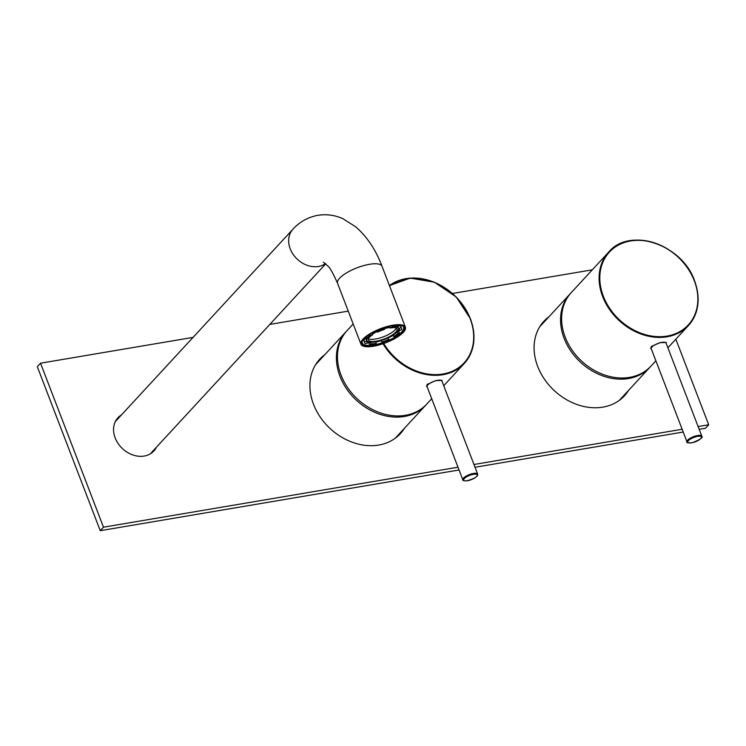 <?xml version="1.0" encoding="UTF-8"?>
<svg xmlns="http://www.w3.org/2000/svg" width="746" height="746" viewBox="0 0 746 746"><rect width="100%" height="100%" fill="white"/><g stroke="black" fill="none" stroke-linecap="round" stroke-linejoin="round"><path stroke-width="1.12" d="M346.61 331.103A54.216 43.352 42.7 0 0 346.06 331.681A54.216 43.352 42.7 0 0 337.518 368.114A54.216 43.352 42.7 0 0 375.527 412.641A54.216 43.352 42.7 0 0 425.724 405.227A54.216 43.352 42.7 0 0 426.255 404.64M666.131 343.253L666.271 342.489L659.93 342.638L651.37 346.508L650.717 348.466L651.435 349.24M694.563 280.981A54.216 43.352 -137.3 0 1 688.446 325.526A54.216 43.352 -137.3 0 1 642.325 334.488A54.216 43.352 -137.3 0 1 602.656 296.535A54.216 43.352 -137.3 0 1 608.783 251.98L571.296 292.581A54.216 43.352 42.7 0 0 565.179 337.127A54.216 43.352 42.7 0 0 604.847 375.089A54.216 43.352 42.7 0 0 650.96 366.127L655.874 360.803M441.977 381.187L442.117 380.423L435.776 380.572L427.216 384.442L426.563 386.391L427.281 387.174M353.175 323.978L347.142 330.515A54.216 43.352 42.7 0 0 341.025 375.061A54.216 43.352 42.7 0 0 380.693 413.014A54.216 43.352 42.7 0 0 426.805 404.062L431.72 398.737M570.765 293.169A54.216 43.352 42.7 0 0 570.224 293.747A54.216 43.352 42.7 0 0 562.316 332.847A54.216 43.352 42.7 0 0 601.015 375.247A54.216 43.352 42.7 0 0 649.878 367.293A54.216 43.352 42.7 0 0 650.419 366.706M441.893 380.973A7.936 2.499 159 0 0 438.984 380.162A7.936 2.499 159 0 0 430.768 382.773A7.936 2.499 159 0 0 427.085 386.661L462.828 479.781A7.936 2.499 -21 0 1 466.52 475.901A7.936 2.499 -21 0 1 474.736 473.281A7.936 2.499 -21 0 1 477.645 474.092L441.893 380.973M661.348 342.479A7.936 2.499 159 0 0 651.239 348.727L686.982 441.846A7.936 2.499 -21 0 1 697.09 435.608A7.936 2.499 -21 0 1 701.799 436.168L666.057 343.039A7.936 2.499 159 0 0 661.348 342.479M363.843 338.982A22.809 7.199 -21 0 1 383.052 328.1A22.809 7.199 -21 0 1 402.402 325.769A22.809 7.199 -21 0 1 402.504 332.436A22.809 7.199 -21 0 1 376.161 345.333A22.809 7.199 -21 0 1 362.239 341.183A22.809 7.199 -21 0 1 363.843 338.982M362.444 340.801A22.147 6.984 159 0 0 362.276 343.057A22.147 6.984 159 0 0 373.933 344.894A22.147 6.984 159 0 0 401.721 331.942A22.147 6.984 159 0 0 403.623 327.186A22.147 6.984 159 0 0 401.991 325.62M403.353 332.296A23.797 7.507 159 0 0 405.395 327.177A23.797 7.507 159 0 0 386.82 326.589A23.797 7.507 159 0 0 363.004 339.122A23.797 7.507 159 0 0 360.952 344.232A23.797 7.507 159 0 0 379.527 344.829A23.797 7.507 159 0 0 403.353 332.296M546.286 319.67A54.878 43.883 42.7 0 0 542.575 322.794M623.134 397.161A54.878 43.883 42.7 0 0 625.95 393.226M548.441 317.339A54.878 43.883 42.7 0 0 543.62 321.591M624.243 396.033A54.878 43.883 42.7 0 0 628.104 390.885M322.132 357.604A54.878 43.883 42.7 0 0 318.421 360.728M398.979 435.095A54.878 43.883 42.7 0 0 401.796 431.151M324.286 355.273A54.878 43.883 42.7 0 0 319.465 359.525M400.089 433.967A54.878 43.883 42.7 0 0 403.95 428.819M625.409 393.804A54.878 43.883 -137.3 0 1 622.845 397.441M153.21 450.715A24.459 19.564 -137.3 0 1 152.119 452.608M156.446 447.208A24.459 19.564 -137.3 0 1 153.863 450.976A24.459 19.564 -137.3 0 1 144.211 456.058A24.459 19.564 -137.3 0 1 118.213 443.674A24.459 19.564 -137.3 0 1 117.915 417.788A24.459 19.564 -137.3 0 1 121.467 414.916M401.255 431.738A54.878 43.883 -137.3 0 1 398.69 435.375M404.481 428.241A54.878 43.883 -137.3 0 1 400.36 433.678A54.878 43.883 -137.3 0 1 378.707 445.064A54.878 43.883 -137.3 0 1 320.398 417.303A54.878 43.883 -137.3 0 1 319.726 359.227A54.878 43.883 -137.3 0 1 324.818 354.686M628.636 390.307A54.878 43.883 -137.3 0 1 624.514 395.744A54.878 43.883 -137.3 0 1 602.861 407.13A54.878 43.883 -137.3 0 1 544.552 379.369A54.878 43.883 -137.3 0 1 543.881 321.293A54.878 43.883 -137.3 0 1 548.972 316.752M457.997 467.201L103.48 527.189L40.536 363.199L193.055 337.388M675.839 339.178L708.7 424.772L698.116 426.563M682.152 429.267L473.962 464.497M269.838 324.398L348.242 311.129M452.514 293.476L592.305 269.828M318.169 361.036A54.878 43.883 -137.3 0 1 321.591 358.183M116.432 419.662A24.459 19.564 -137.3 0 1 118.241 418.422M542.323 323.102A54.878 43.883 -137.3 0 1 545.746 320.258M459.07 469.971L100.253 530.695L37.3 366.696L40.536 363.199M708.7 424.772L705.464 428.269L699.179 429.342M683.224 432.037L475.025 467.266M100.253 530.695L103.48 527.189M396.163 327.979A15.34 4.84 -21 0 1 383.724 336.698A15.34 4.84 -21 0 1 368.347 338.656M368.701 337.882A15.34 4.84 159 0 0 368.356 339.896A15.34 4.84 159 0 0 384.554 338.861A15.34 4.84 159 0 0 396.993 328.902A15.34 4.84 159 0 0 395.389 327.634M389.888 327.485A15.34 4.84 159 0 0 384.265 328.744M377.112 330.972A16.925 5.343 159 0 0 372.123 333.732M367.293 338.171A16.925 5.343 159 0 0 366.873 340.465A16.925 5.343 159 0 0 384.75 339.318A16.925 5.343 159 0 0 398.476 328.333A16.925 5.343 159 0 0 396.443 326.86M384.516 329.415L383.742 328.865A19.834 6.257 159 0 0 380.74 329.937A19.834 6.257 159 0 0 377.896 331.121L377.551 332.119A17.456 5.511 -21 0 1 381.038 330.627A17.456 5.511 -21 0 1 384.516 329.415L383.91 327.811M390.102 328.035A17.456 5.511 -21 0 1 395.697 327.653L396.76 326.524A19.834 6.257 159 0 0 392.088 326.823L390.102 328.035L389.421 326.263M398.597 328.445A17.456 5.511 -21 0 1 399.474 329.452A17.456 5.511 -21 0 1 399.53 330.618L401.814 329.564A19.834 6.257 159 0 0 401.693 328.604A19.834 6.257 159 0 0 401.068 327.727L398.597 328.445L397.786 326.338A17.456 5.511 159 0 0 396.49 325.806M399.53 330.618L398.737 328.548M398.056 333.108A17.456 5.511 -21 0 1 393.785 336.558L395.949 336.204A19.834 6.257 159 0 0 399.558 333.313L398.056 333.108L397.431 331.485M393.785 336.558L393.217 335.057M388.797 339.29A17.456 5.511 -21 0 1 385.318 340.782A17.456 5.511 -21 0 1 381.831 342.004L382.605 342.554A19.834 6.257 159 0 0 385.607 341.472A19.834 6.257 159 0 0 388.452 340.288L388.237 337.817M363.405 339.477A19.834 6.257 159 0 0 363.488 339.766L364.654 342.815A19.834 6.257 159 0 0 365.288 343.682L367.759 342.964L366.948 340.857A17.456 5.511 159 0 0 367.209 341.006M375.751 342.078A19.834 6.257 159 0 0 381.29 340.605M376.245 343.374A17.456 5.511 -21 0 1 370.659 343.757L369.587 344.894A19.834 6.257 159 0 0 374.259 344.587L376.245 343.374L375.676 341.882M369.587 344.894L368.776 342.787A19.834 6.257 159 0 1 367.657 342.703M367.759 342.964A17.456 5.511 -21 0 1 366.883 341.966A17.456 5.511 -21 0 1 366.818 340.801L364.533 341.855A19.834 6.257 159 0 0 364.654 342.815M364.533 341.855L363.722 339.747A19.834 6.257 159 0 1 363.917 338.898M366.79 338.106L368.291 338.302A17.456 5.511 -21 0 1 372.562 334.861L370.398 335.215A19.834 6.257 159 0 0 366.79 338.106L366.277 336.754M370.398 335.215L369.997 334.161M377.896 331.121L377.56 330.236M369.457 342.06L368.776 342.787M366.538 337.444A17.456 5.511 159 0 0 366.006 338.693L363.722 339.747M401.068 327.727L400.257 325.62L397.786 326.338M400.257 325.62A19.834 6.257 159 0 0 399.614 325.191M399.558 333.313L398.746 331.196L397.758 331.065M398.746 331.196A19.834 6.257 159 0 0 399.464 330.431M388.265 337.901A19.834 6.257 159 0 0 393.291 335.271M401.693 328.604L400.518 325.554A19.834 6.257 159 0 0 400.388 325.275M383.742 328.865L383.407 327.979M392.088 326.823L391.697 325.778M396.76 326.524L396.247 325.191M381.831 342.004L381.262 340.53M370.659 343.757L370.044 342.153M366.818 340.801L366.006 338.693M372.562 334.861L371.872 333.052M377.551 332.119L376.935 330.515M389.673 326.916A16.925 5.343 159 0 0 384.078 328.259M377.29 331.457A15.34 4.84 159 0 0 372.347 334.32M667.884 347.804L688.446 325.526C698.797 313.413 700.848 298.521 694.61 280.869C682.376 244.492 629.605 226.644 608.783 251.98A54.216 43.352 -137.3 0 1 654.811 242.991A54.216 43.352 -137.3 0 1 694.498 280.813M694.33 280.822A53.684 42.932 42.7 0 0 630.575 240.967A53.684 42.932 42.7 0 0 603.327 296.218A53.684 42.932 42.7 0 0 667.083 336.082A53.684 42.932 42.7 0 0 694.33 280.822M470.409 318.915A54.216 43.352 -137.3 0 1 464.292 363.461C474.633 351.347 476.694 336.455 470.456 318.794L456.226 296.973L434.433 282.24L410.244 278.109L389.431 285.587A54.216 43.352 -137.3 0 1 470.344 318.747M383.733 343.496A53.684 42.932 42.7 0 0 447.404 373A53.684 42.932 42.7 0 0 470.176 318.756A53.684 42.932 42.7 0 0 389.608 286.044M443.73 385.738L464.292 363.461A54.216 43.352 -137.3 0 1 383.024 343.747M466.343 480.872A7.273 2.294 159 0 0 475.92 477.132A7.273 2.294 159 0 0 474.587 474.176A7.273 2.294 159 0 0 465.01 477.916A7.273 2.294 159 0 0 466.343 480.872M697.09 436.475A7.273 2.294 159 0 0 688.241 440.877A7.273 2.294 159 0 0 692.139 442.714A7.273 2.294 159 0 0 700.988 438.303A7.273 2.294 159 0 0 697.09 436.475M323.41 262.154L328.044 266.229C329.918 267.618 333.098 273.316 337.574 283.321A23.797 7.507 159 0 1 339.616 278.211A23.797 7.507 159 0 1 369.484 264.298A23.797 7.507 159 0 1 382.017 266.266C375.76 249.714 366.948 236.529 355.572 226.709L343.039 218.783C335.029 215.118 326.636 213.962 317.861 215.305C307.967 217.189 299.64 221.832 292.898 229.246A23.797 19.032 42.7 0 0 290.213 248.81A23.797 19.032 42.7 0 0 318.477 266.481A23.797 19.032 42.7 0 0 325.498 263.618M346.06 331.681L315.605 364.663M425.724 405.227L395.268 438.219M570.224 293.747L539.759 326.729M649.878 367.293L619.422 400.285M462.828 479.781C462.306 480.303 463.415 480.685 466.166 480.946C474.344 478.801 478.167 476.517 477.645 474.092M427.533 384.125L427.822 384.889M686.982 441.846C686.096 442.704 687.784 443.012 692.046 442.77C700.065 439.711 703.31 437.51 701.799 436.168M651.687 346.191L651.976 346.955M150.31 453.848L325.741 263.842M337.574 283.321L360.952 344.232M115.341 421.555L292.898 229.246M382.017 266.266L405.395 327.177M366.873 340.465L366.081 338.404M398.476 328.333L397.683 326.282"/></g></svg>
